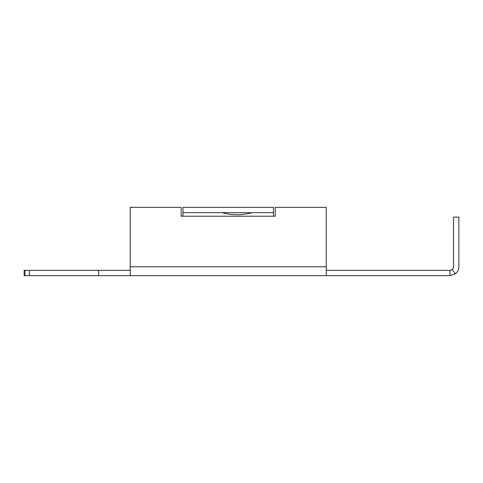 <?xml version="1.0" encoding="UTF-8"?>
<svg xmlns="http://www.w3.org/2000/svg" width="483" height="483" viewBox="0 0 483 483"><rect width="100%" height="100%" fill="white"/><g stroke="black" fill="none" stroke-linecap="round" stroke-linejoin="round"><path stroke-width="0.72" d="M252.084 212.665C242.08 215.364 232.063 215.364 222.047 212.665M182.972 212.665L182.972 216.215L181.197 216.215L273.463 216.215L273.463 207.346L182.972 207.346L182.972 212.665L273.463 212.665M240.19 212.665L233.935 212.665M25.031 275.654L25.031 270.335L24.15 270.335L24.15 275.654L130.199 275.654L130.199 266.785L326.236 266.785L326.236 207.346L275.232 207.346L275.232 216.215L273.463 216.215L275.232 216.215M455.481 273.74L452.179 269.568A3.55 3.55 0 0 0 453.525 266.785L453.525 217.102L458.85 217.102L458.85 266.785A8.869 8.869 0 0 1 455.481 273.74L449.981 275.654L130.199 275.654M452.179 269.568L449.981 270.335L449.981 275.654M449.981 270.335L326.236 270.335M25.031 270.335L130.199 270.335M326.236 266.785L326.236 275.654M181.197 216.215L181.197 207.346L130.199 207.346L130.199 266.785M98.671 270.335L98.671 275.654M29.288 270.335L29.288 275.654"/></g></svg>
